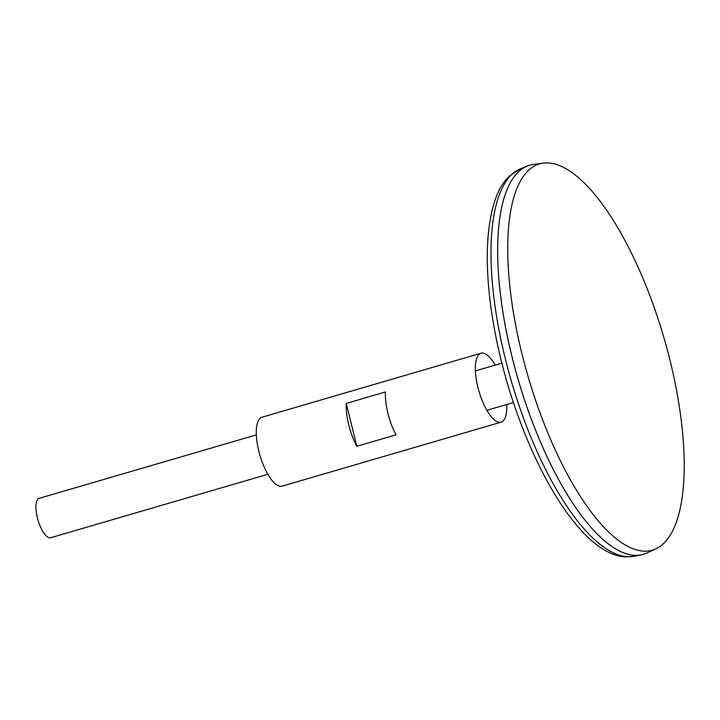 <?xml version="1.0" encoding="UTF-8"?>
<svg xmlns="http://www.w3.org/2000/svg" width="720" height="720" viewBox="0 0 720 720"><rect width="100%" height="100%" fill="white"/><g stroke="black" fill="none" stroke-linecap="round" stroke-linejoin="round"><path stroke-width="1.08" d="M529.695 165.276A202.662 71.163 73.7 0 0 527.616 165.978A202.662 71.163 73.7 0 0 515.664 370.764A202.662 71.163 73.7 0 0 634.545 555.318A202.662 71.163 73.7 0 0 641.232 554.859A202.662 71.163 73.7 0 0 643.365 554.328M508.23 186.966A202.635 71.154 73.7 0 0 518.22 379.764A202.635 71.154 73.7 0 0 613.602 547.605M543.204 163.152L533.385 164.484A202.662 71.163 73.7 0 0 513.513 362.601A202.662 71.163 73.7 0 0 634.563 555.309A202.662 71.163 73.7 0 0 646.902 553.005L655.893 548.847A201.186 70.641 73.7 0 0 663.786 337.23A201.186 70.641 73.7 0 0 543.204 163.152A201.186 70.641 73.7 0 0 523.476 359.829A201.186 70.641 73.7 0 0 643.644 551.133A201.186 70.641 73.7 0 0 655.893 548.847M256.347 434.889L39.177 498.339A20.52 7.209 73.7 0 0 37.674 518.85A20.52 7.209 73.7 0 0 49.797 537.84A20.52 7.209 73.7 0 0 50.688 537.741L267.858 474.291M508.113 385.812A20.52 7.209 -106.3 0 1 506.448 380.097M495.243 365.094A35.919 12.609 73.7 0 0 480.996 353.223L261.963 417.213A35.919 12.609 73.7 0 0 259.335 453.096A35.919 12.609 73.7 0 0 280.548 486.333A35.919 12.609 73.7 0 0 282.105 486.162L501.138 422.163A35.919 12.609 73.7 0 0 506.754 404.487M480.996 353.223A35.919 12.609 73.7 0 0 478.368 389.106A35.919 12.609 73.7 0 0 499.581 422.343A35.919 12.609 73.7 0 0 501.138 422.163M346.275 403.416L385.47 391.968A35.919 12.609 73.7 0 0 396 434.835L356.805 446.283A35.919 12.609 -106.3 0 1 346.275 403.416L356.805 446.283M627.48 556.731A202.032 70.938 73.7 0 0 634.149 556.272L625.806 556.848C576.945 555.525 517.698 446.247 495.954 337.032C488.844 301.248 486.099 269.235 487.728 241.002C489.996 208.98 497.25 187.308 509.49 175.977L520.884 168.606A202.032 70.938 73.7 0 0 508.968 372.744A202.032 70.938 73.7 0 0 627.48 556.731M634.149 556.272L641.232 554.859M520.884 168.606L527.616 165.978M486.891 410.292L513.387 402.552M475.38 370.899L501.876 363.15"/></g></svg>
